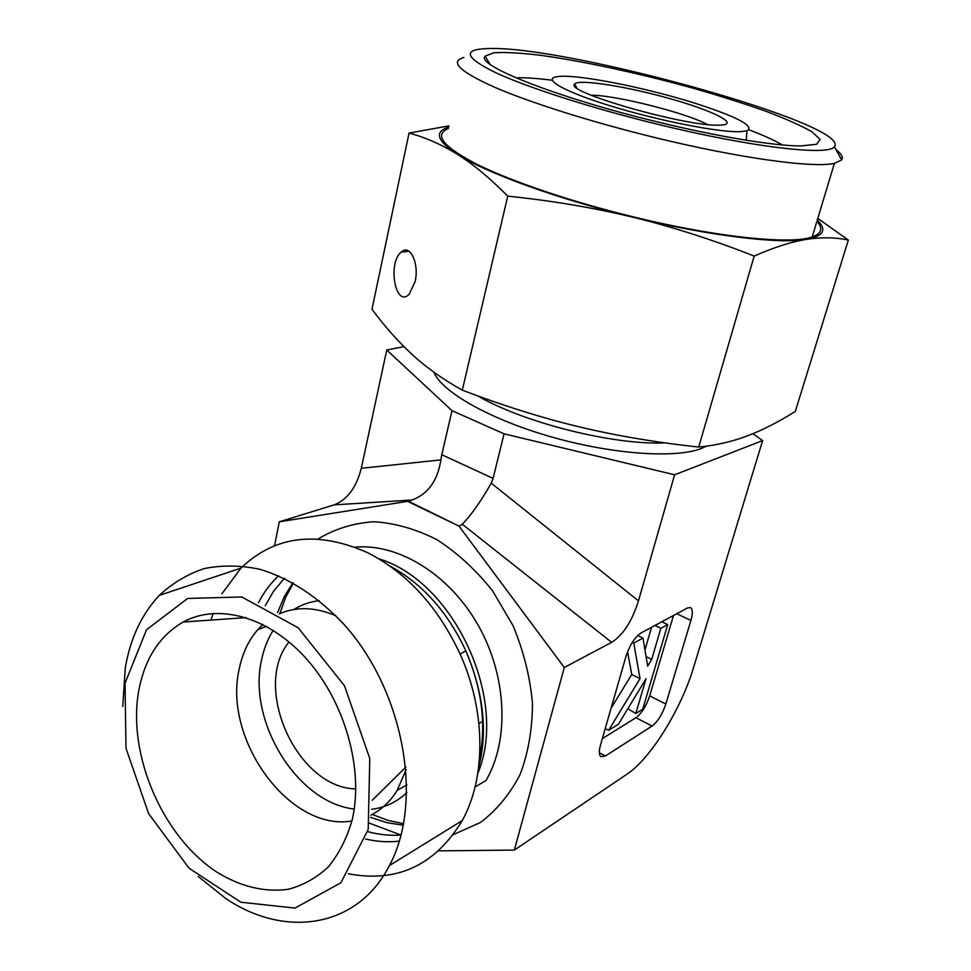 <?xml version="1.0" encoding="UTF-8"?>
<svg xmlns="http://www.w3.org/2000/svg" width="971" height="971" viewBox="0 0 971 971"><rect width="100%" height="100%" fill="white"/><g stroke="black" fill="none" stroke-linecap="round" stroke-linejoin="round"><path stroke-width="1.46" d="M752.901 433.697L762.623 440.591L674.614 474.795L504.046 433.806L452.013 410.684L386.761 350.009L403.948 346.647M591.169 95.231C615.371 95.049 686.084 112.854 707.374 124.494M719.329 125.162C741.261 124.822 714.134 110.985 670.124 98.69C626.453 86.31 577.915 78.663 574.626 84.113C563.629 91.626 685.344 126.594 718.758 125.162L719.329 125.162M739.793 131.704L746.942 130.854C754.831 126.206 737.911 117.127 696.183 103.606C645.06 87.269 574.286 73.395 556.759 76.745C541.794 79.003 565.073 92.148 612.495 106.519C659.71 120.902 718.589 132.42 739.793 131.704M289.067 641.928C251.732 687.177 296.968 787.942 355.799 788.925M762.623 440.591L693.767 666.883C681.254 709.012 650.716 758.618 626.841 774.288L514.327 850.098L438.795 850.863M674.614 474.795L638.469 600.867L491.217 483.17L493.098 478.387L441.756 454.731L440.883 459.89L361.285 468.301C356.43 487.43 347.412 499.616 334.206 504.859L279.308 521.803L407.589 501.339L458.992 526.112L564.297 667.502L514.327 850.098M564.297 667.502L611.633 642.329C623.103 635.107 632.048 621.282 638.469 600.867M602.323 738.628L635.944 717.715L652.099 726.041L605.406 755.984L600.928 756.712C598.949 755.135 598.804 751.251 600.491 745.048L625.967 656.432C629.742 645.084 634.767 637.255 641.018 632.958L687.334 608.04L690.247 607.518M676.775 613.721L690.927 620.457C692.857 613.66 692.784 609.424 690.697 607.737M690.927 620.457L665.827 704.06L649.696 695.879L673.473 615.493M652.099 726.041C657.768 721.611 662.331 714.292 665.827 704.06M504.046 433.806L493.098 478.387M452.013 410.684L441.756 454.731M198.23 876.497L225.527 898.333C284.552 938.569 357.377 928.385 389.42 865.562C423.999 801.512 403.802 690.684 343.952 624.353C317.82 596.716 289.795 578.352 259.84 569.261C240.395 565.231 221.837 565.001 204.177 568.593C187.354 574.249 172.401 583.183 159.305 595.381C141.705 614.182 130.381 638.263 125.32 667.623L122.747 706.439M125.041 683.183L146.512 629.754L187.67 598.439L241.73 596.971L298.146 627.739L344.487 685.744L369.781 758.557L368.203 829.489L340.882 882.785L295.002 908.091L240.881 902.217L189.09 868.268L148.624 813.649L125.999 748.265L125.041 683.183M348.383 873.803C397.236 882.991 435.202 865.246 462.269 820.568C486.216 777.31 485.925 711.027 460.12 654.09C438.055 606.887 407.335 573.145 367.96 552.839C317.323 530.372 274.987 535.47 240.942 568.132L221.922 593.803M213.147 613.405L210.938 620.081M138.635 691.364C144.558 658.921 159.414 635.811 183.179 622.035C218.402 602.7 269.598 616.828 307.431 659.952C345.275 702.955 363.931 769.93 352.17 819.852L352.072 820.264C346.768 838.531 338.843 854.079 328.307 866.921C316.534 877.881 303.183 885.346 288.241 889.302C264.658 892.47 240.954 886.802 217.116 872.298C162.558 836.747 127.432 755.037 138.635 691.364M335.893 615.772C315.563 607.069 296.738 606.402 279.417 613.769M262.886 624.511L257.776 629.681C248.515 640.314 242.313 653.495 239.182 669.213C222.796 739.198 289.492 831.807 351.903 820.993M370.873 815.142C381.53 809.753 390.306 801.476 397.2 790.309L406.194 769.566M273.179 630.337C267.668 639.076 263.784 649.004 261.527 660.11C247.423 721.259 297.017 802.653 354.209 809.049M371.577 809.292C385.026 807.654 396.799 802.07 406.885 792.542M319.289 600.673C310.004 601.753 301.508 604.702 293.788 609.533M274.538 545.763L279.308 521.803M334.206 504.859L411.922 500.016L407.589 501.339M408.233 501.133L458.992 526.112M459.611 525.881L462.281 524.231C471.408 514.812 481.046 501.121 491.217 483.17M608.623 730.301L640.035 678.62L633.772 643.093L642.972 638.081L647.669 666.082L651.711 659.43L660.838 628.346L667.708 624.608L642.729 709.231L635.823 713.491L646.043 678.705L618.418 724.257L608.623 730.301L605.236 728.529M611.05 708.308L631.72 674.444L640.035 678.62M632.327 642.377L633.772 643.093M631.72 674.444L627.557 651.772M637.704 635.507L642.972 638.081M646.079 656.639L651.711 659.43M654.915 625.482L660.838 628.346M644.962 649.939L651.553 627.29M661.809 621.768L667.708 624.608M627.8 708.769L635.823 713.491M635.944 717.715C641.673 713.357 646.249 706.075 649.696 695.879M411.922 500.016C428.017 494.118 437.666 480.742 440.883 459.89M386.761 350.009L361.285 468.301M463.883 57.495C449.27 61.537 459.489 71.453 494.542 87.232C530.105 102.61 591.29 121.994 654.26 137.384C738.615 158.139 813.807 168.347 834.392 163.346L841.687 159.936C843.471 157.363 841.626 153.976 836.152 149.801M657.003 124.106C590.708 107.89 527.107 87.378 495.307 72.497C464.636 57.313 462.196 49.327 487.988 48.55C565.292 45.127 851.737 124.458 834.417 146.609C829.452 156.258 751.214 147.325 657.003 124.106M448.396 128.451C433.503 134.763 443.079 146.742 477.101 164.402C511.656 181.504 571.494 201.822 633.42 216.897C716.367 237.252 791.013 244.838 812.205 236.924C821.697 233.562 823.262 228.343 816.927 221.254M656.614 121.703C717.278 136.595 774.203 145.953 800.699 145.941L816.635 144.278L820.107 139.339L811.768 131.692C800.869 125.514 785.503 118.668 765.67 111.167C743.932 103.509 719.924 95.898 693.658 88.349C640.217 73.553 583.304 61.197 540.556 55.286C520.565 52.907 504.993 52.07 493.851 52.786L485.112 56.172C475.292 65.118 556.262 97.44 656.614 121.703M507.736 196.13C489.882 178.081 473.12 164.16 457.45 154.377C486.471 173.056 557.924 199.116 633.444 217.346C594.118 207.818 552.22 200.742 507.736 196.13L462.317 390.148C503.027 405.684 541.782 417.858 578.582 426.694C615.383 435.566 655.437 442.363 698.732 447.061C716.222 445.313 732.462 441.574 747.427 435.845C762.502 430.129 778.451 422.009 795.285 411.473L848.338 240.08C835.339 237.325 821.381 237.094 806.464 239.376C823.663 236.22 827.268 229.787 817.291 220.053M448.675 127.165C433.879 131.753 436.804 140.819 457.45 154.377C441.684 144.594 425.541 137.481 409.046 133.039L448.954 125.89M817.788 218.402L848.338 240.08M806.464 239.376C791.632 241.706 774.203 247.265 754.176 256.065C713.005 239.861 672.757 226.959 633.444 217.346C709 235.868 778.985 244.231 806.464 239.376M754.176 256.065L698.732 447.061M409.046 133.039L371.99 309.276C385.293 327.154 398.96 342.484 412.966 355.24C426.864 367.96 443.31 379.588 462.317 390.148M415.066 281.772L409.143 294.274C395.622 308.414 387.271 263.359 401.12 252.157C409.811 243.284 419.545 263.372 415.066 281.772M515.917 77.814C525.068 77.522 537.169 78.323 552.244 80.241M749.066 129.798C763.34 135.272 774.445 140.322 782.408 144.946M433.879 372.184C441.647 391.738 489.226 419.035 550.266 436.598C611.269 454.21 674.711 458.713 701.171 448.578L706.657 446.126M665.208 442.897C613.806 445.349 523.794 422.761 477.756 395.901M367.669 831.625C378.945 834.708 390.087 835.837 401.096 835.011M477.781 773.462C508.998 699.484 453.76 581.265 378.921 558.847M283.848 578.922L273.397 591.473L265.229 605.758M365.594 839.017C377.039 841.699 388.291 842.403 399.36 841.129M479.395 760.062C486.495 724.73 481.98 688.342 465.837 650.873C447.765 612.058 422.47 583.777 389.941 566.057M278.604 575.742C270.569 583.328 263.857 592.298 258.456 602.675M370.546 817.339L386.895 822.655L403.341 825.241M475.05 786.983L486.058 780.441C509.787 739.768 506.886 675.513 477.926 624.802C449.015 574.031 398.244 543.202 354.973 547.146M292.854 582.721L284.2 596.837L277.585 612.616M369.538 823.202L400.974 835.024M453.408 834.611L480.402 822.498C496.642 810.287 509.909 794.229 520.177 774.336C528.321 752.634 532.424 728.881 532.46 703.101C530.032 676.811 523.575 651.019 513.064 625.712L492.613 590.878C476.008 570.001 457.45 552.936 436.926 539.682C415.843 529.013 394.821 523.029 373.823 521.73C353.432 523.138 334.837 528.892 318.027 538.99M611.633 642.329L462.281 524.231M605.406 755.984L599.325 752.743M576.871 87.912L574.626 84.113M483.194 721.089L478.909 723.407M746.942 130.854L746.262 140.237M389.42 865.562L462.269 820.568M159.305 595.381L240.942 568.132M246.051 617.605L183.179 622.035M405.963 766.944L372.257 800.286M266.43 626.368L257.776 629.681M406.922 784.859L397.2 790.309M478.618 767.563C487.903 731.891 483.643 693.003 465.837 650.873L460.12 654.09M284.831 578.57L283.459 579.056L284.175 578.255M372.209 814.451L387.915 820.374L403.645 823.724M293.412 583.025L285.632 597.408L279.879 613.575M834.417 146.609L841.687 159.936M834.392 163.346L812.205 236.924M490.003 64.244L485.112 56.172M408.997 251.234L401.12 252.157"/></g></svg>
